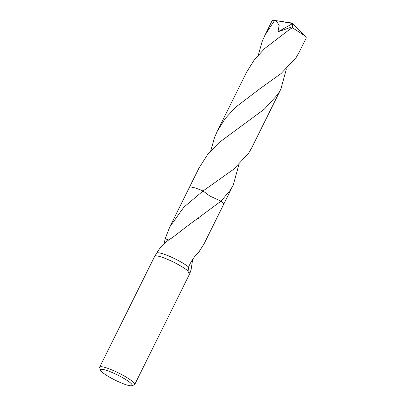 <?xml version="1.0" encoding="UTF-8"?>
<svg xmlns="http://www.w3.org/2000/svg" width="406" height="406" viewBox="0 0 406 406"><rect width="100%" height="100%" fill="white"/><g stroke="black" fill="none" stroke-linecap="round" stroke-linejoin="round"><path stroke-width="0.61" d="M156.721 253.207A19.123 3.091 26.4 0 1 156.752 253.151A19.123 3.091 26.4 0 1 171.926 257.368A19.123 3.091 26.4 0 1 188.628 267.052C191.064 261.159 194.307 256.384 198.356 252.735A19.123 3.091 26.4 0 1 198.397 252.786L204.056 243.854L223.589 204.502A19.123 3.091 26.4 0 0 221.016 201.163L187.552 225.888L171.789 238.099A19.123 3.091 -153.6 0 0 171.708 238.073C165.14 241.859 160.137 246.909 156.706 253.232M100.571 370.257A17.605 2.847 26.4 0 1 114.568 373.566A17.605 2.847 26.4 0 1 131.686 385.7A17.605 2.847 26.4 0 1 118.105 381.554A17.605 2.847 26.4 0 1 100.571 370.257L99.678 367.714A19.564 3.162 26.4 0 1 99.673 367.136L154.696 256.298A19.564 3.162 26.4 0 1 154.727 256.242A19.564 3.162 26.4 0 1 170.251 260.556A19.564 3.162 26.4 0 1 188.079 271.101L188.628 267.052M99.673 367.136A19.564 3.162 26.4 0 1 115.233 371.394A19.564 3.162 26.4 0 1 134.716 384.528A19.564 3.162 26.4 0 1 134.249 384.873L131.686 385.7M164.07 243.686L165.232 238.662A19.123 3.091 26.4 0 1 165.191 238.611L169.804 226.852L183.832 207.227L203.036 190.987L209.861 196.042L221.016 201.163A19.123 3.091 26.4 0 1 223.579 204.533M169.804 226.852L189.338 187.501A19.123 3.091 26.4 0 1 203.036 190.987M165.232 238.662A12.748 2.06 -153.6 0 0 168.718 240.063M168.744 240.042L165.191 238.611M192.693 259.282L191.043 270.071L189.602 272.822A19.564 3.162 26.4 0 1 189.759 273.634A19.564 3.162 26.4 0 1 189.739 273.69L134.716 384.528M189.602 272.822C188.754 273.456 188.247 272.883 188.079 271.101L188.09 271.411M190.987 270.183L189.759 273.634M189.323 187.526A19.123 3.091 26.4 0 1 203.041 190.987M296.238 57.368L299.197 52.196L306.327 37.834L305.398 36.154L292.635 27.912L289.392 29.613L264.682 48.527L254.455 59.646L246.604 72.131L217.372 131.021L225.335 118.385L235.729 107.154L260.698 88.132L281.119 73.496L296.238 57.368M210.795 150.778L214.515 137.563L217.372 131.021M238.855 164.704L233.293 184.963L230.334 190.135L221.016 201.163A19.123 3.091 26.4 0 1 223.544 203.817A19.123 3.091 26.4 0 1 223.594 204.502A19.123 3.091 26.4 0 1 223.574 204.543M258.368 54.952L262.088 41.732L264.94 35.19L274.634 20.412L276.009 20.62L279.176 25.243L277.958 31.82L290.645 27.395L291.132 28.471L289.392 29.613M264.94 35.19L272.071 20.833L273.223 20.3A19.123 3.091 26.4 0 1 274.568 20.401A19.123 3.091 26.4 0 1 274.634 20.412M248.67 153.199L251.629 148.028L280.861 89.137L277.902 94.309L264.336 109.148L219.067 142.572L207.689 154.447L199.036 167.957L189.333 187.496A19.123 3.091 26.4 0 1 203.036 190.982L233.562 169.317L248.67 153.199M286.423 68.878L280.861 89.137M221.016 201.163L209.861 196.047L203.036 190.982M276.009 20.62L291.066 23.218L292.3 23.086L274.568 20.401M291.066 23.218L292.345 23.736L277.958 31.82M291.046 23.269L292.3 23.086L305.398 36.154M292.345 23.736L292.635 27.912M156.752 253.151L154.727 256.242M198.367 218.469L198.712 218.235M233.293 184.963L223.594 204.502"/></g></svg>
